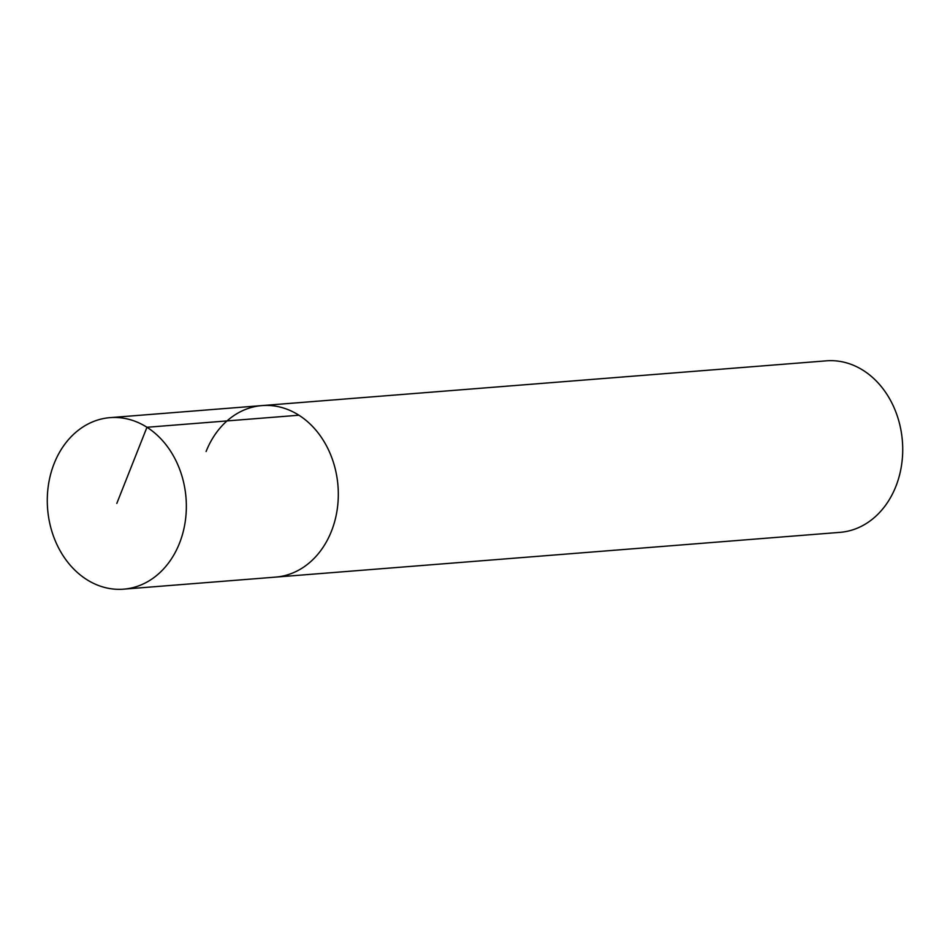 <?xml version="1.0" encoding="UTF-8"?>
<svg xmlns="http://www.w3.org/2000/svg" width="950" height="950" viewBox="0 0 950 950"><rect width="100%" height="100%" fill="white"/><g stroke="black" fill="none" stroke-linecap="round" stroke-linejoin="round"><path stroke-width="1.43" d="M179.479 543.269A86.034 69.421 85.5 0 1 123.619 589.166A86.034 69.421 85.5 0 1 59.826 550.228A86.034 69.421 85.5 0 1 54.15 463.541A86.034 69.421 85.5 0 1 110.01 417.644A86.034 69.421 85.5 0 1 173.803 456.582A86.034 69.421 85.5 0 1 179.479 543.269M206.102 451.488A86.034 69.421 85.5 0 1 261.974 405.591L826.381 360.834A86.034 69.421 -94.5 0 1 890.174 399.772A86.034 69.421 -94.5 0 1 895.85 486.459A86.034 69.421 -94.5 0 1 839.99 532.356L275.571 577.113A86.034 69.421 -94.5 0 0 331.443 531.216A86.034 69.421 -94.5 0 0 325.767 444.529A86.034 69.421 -94.5 0 0 261.974 405.591A86.034 69.421 85.5 0 1 325.767 444.529A86.034 69.421 85.5 0 1 331.443 531.216A86.034 69.421 85.5 0 1 275.571 577.113L123.619 589.166M116.814 503.405L146.953 427.274L298.918 415.221M261.974 405.591L110.01 417.644"/></g></svg>
